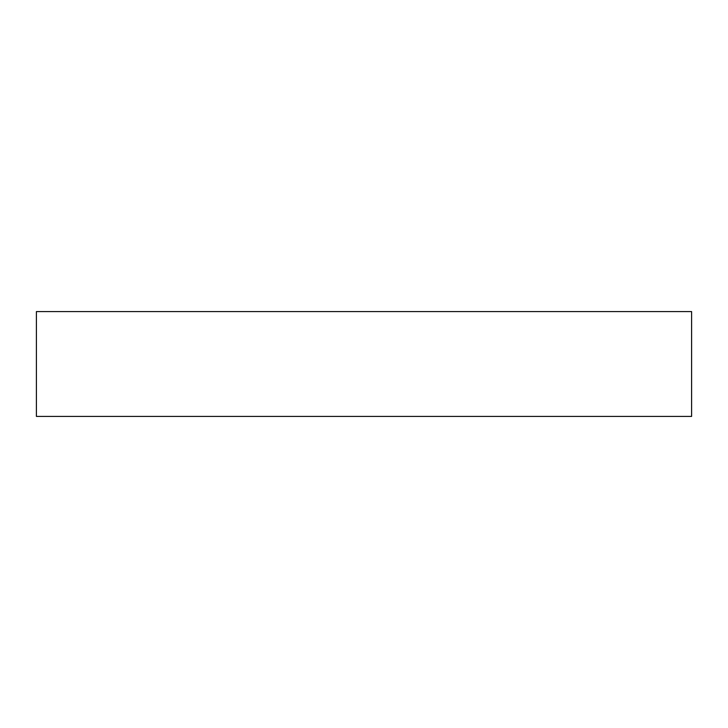 <?xml version="1.0" encoding="UTF-8"?>
<svg xmlns="http://www.w3.org/2000/svg" width="728" height="728" viewBox="0 0 728 728"><rect width="100%" height="100%" fill="white"/><g stroke="black" fill="none" stroke-linecap="round" stroke-linejoin="round"><path stroke-width="1.09" d="M691.6 416.416L691.6 311.584L36.4 311.584L36.4 416.416L691.6 416.416L36.4 416.416L36.4 311.584L691.6 311.584L691.6 416.416"/></g></svg>
